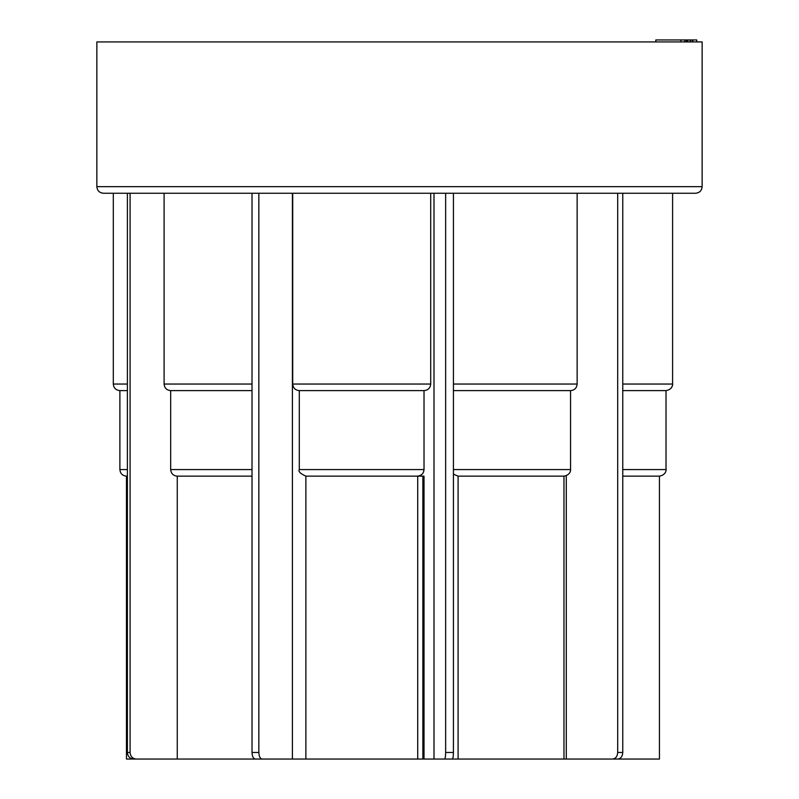 <?xml version="1.0" encoding="UTF-8"?>
<svg xmlns="http://www.w3.org/2000/svg" width="799" height="799" viewBox="0 0 799 799"><rect width="100%" height="100%" fill="white"/><g stroke="black" fill="none" stroke-linecap="round" stroke-linejoin="round"><path stroke-width="1.2" d="M96.859 186.666L96.859 41.928L702.141 41.928L702.141 186.666C701.752 190.661 699.554 192.849 695.559 193.248L103.441 193.248C99.446 192.849 97.248 190.661 96.859 186.666L702.141 186.666M612.653 759.05L617.727 759.05C620.783 758.66 622.471 756.463 622.761 752.468L622.761 193.248L617.687 193.248L617.687 752.468C617.397 756.463 615.709 758.66 612.653 759.05L444.504 759.05C445.203 758.66 445.582 756.463 445.652 752.468L445.652 193.248M430.701 384.039L292.714 384.039L292.714 193.248L430.701 193.248L430.701 384.039C430.341 387.994 428.114 390.192 424.019 390.621L299.295 390.621L299.295 469.572L424.019 469.572L424.019 390.621M292.714 193.248L258.846 193.248L258.846 752.468C259.046 756.463 260.144 758.66 262.142 759.05L255.3 759.05C253.303 758.66 252.204 756.463 252.015 752.468L252.015 193.248L164.105 193.248L164.105 384.039L252.015 384.039M130.087 752.468L130.087 193.248L127.391 193.248L127.391 752.468C127.75 756.463 129.818 758.66 133.573 759.05L136.269 759.05C132.514 758.66 130.457 756.463 130.087 752.468L127.391 752.468M255.3 759.05L136.269 759.05M433.997 193.248L433.997 759.05L292.404 759.05L292.404 193.248M292.404 759.05L262.142 759.05M424.019 469.572C423.66 473.527 421.433 475.725 417.338 476.144L424.019 476.144L422.861 476.144L422.861 759.05M424.019 759.05L424.019 476.144M453.423 193.248L453.423 752.468C453.353 756.463 452.973 758.66 452.284 759.05L433.997 759.05M458.097 759.05L458.097 476.144L453.423 474.137M566.281 475.735L566.281 759.05M252.015 476.144L177.258 476.144L177.258 759.05L126.462 759.05L126.462 476.144L127.391 476.144M622.761 469.572L666.016 469.572C666.286 469.283 666.346 474.996 659.445 476.144L659.445 759.05L581.402 759.05M127.391 390.621L119.89 390.621L119.89 469.572L127.391 469.572M252.015 390.621L170.676 390.621L170.676 469.572L252.015 469.572M417.338 476.144L305.877 476.144L305.877 759.05M563.974 759.05L563.974 476.144L458.097 476.144M453.423 469.572L570.556 469.572L570.556 390.621L453.423 390.621M659.445 759.05L659.445 476.144L622.761 476.144M622.761 384.039L672.598 384.039C672.848 383.62 673.028 389.413 666.016 390.621L666.016 469.572L666.016 390.621L622.761 390.621M684.793 41.928L684.793 39.95L696.758 39.95L696.758 41.928M680.918 41.928L680.918 39.95L684.793 39.95M655.829 41.928L655.829 39.95L680.918 39.95M687.749 41.928L687.749 39.95M687.4 41.928L687.4 39.95M686.421 41.928L686.421 39.95M684.983 41.928L684.983 39.95M690.546 41.928L690.546 39.95M690.146 41.928L690.146 39.95M692.813 41.928L692.813 39.95M692.413 41.928L692.413 39.95M696.738 41.928L696.738 39.95M113.308 193.248L113.308 384.039L127.391 384.039M258.846 752.468L252.015 752.468M453.423 752.468L445.652 752.468M453.423 384.039L577.138 384.039L577.138 193.248M622.761 752.468L617.687 752.468M672.598 384.039L672.598 193.248M119.89 469.572C120.279 473.567 122.467 475.755 126.462 476.144M113.308 384.039C113.658 387.994 115.855 390.192 119.89 390.621M170.676 469.572C171.066 473.567 173.263 475.755 177.258 476.144M164.105 384.039C164.494 388.034 166.681 390.232 170.676 390.621M417.717 759.05L417.717 476.144M299.295 469.572C298.097 471.41 300.284 473.597 305.877 476.144M292.714 384.039C293.103 388.034 295.3 390.232 299.295 390.621M570.556 469.572C570.816 469.283 570.886 474.996 563.974 476.144M577.138 384.039C576.748 388.034 574.551 390.232 570.556 390.621M672.309 385.977L671.09 388.224"/></g></svg>
